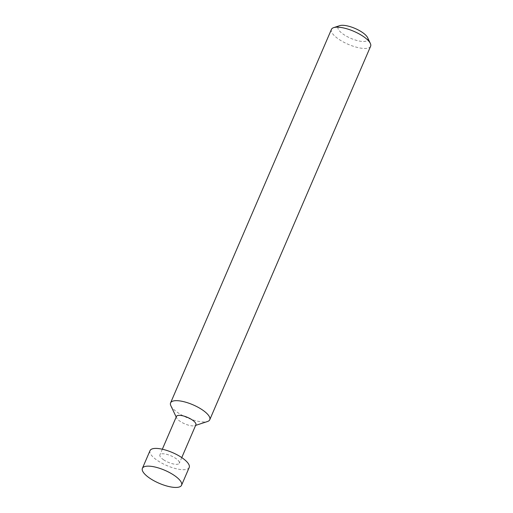 <?xml version="1.0" encoding="UTF-8"?>
<svg xmlns="http://www.w3.org/2000/svg" width="513" height="513" viewBox="0 0 513 513"><rect width="100%" height="100%" fill="white"/><g stroke="black" fill="none" stroke-linecap="round" stroke-linejoin="round"><path stroke-width="0.38" stroke-dasharray="2.56 1.92" d="M150.027 450.619A21.328 7.086 -156.7 0 0 157.26 460.379A21.328 7.086 -156.7 0 0 176.902 468.888A21.328 7.086 -156.7 0 0 189.201 467.49M176.446 416.441A10.581 3.514 -156.7 0 0 176.581 417.845A10.581 3.514 -156.7 0 0 180.037 421.282A10.581 3.514 -156.7 0 0 194.767 425.675A10.581 3.514 -156.7 0 0 195.876 424.809M163.487 459.712A10.581 3.514 -156.7 0 0 173.227 463.932A10.581 3.514 -156.7 0 0 179.332 463.239A10.581 3.514 -156.7 0 0 175.741 458.398A10.581 3.514 -156.7 0 0 166 454.172A10.581 3.514 -156.7 0 0 159.902 454.871A10.581 3.514 -156.7 0 0 163.487 459.712M170.855 405.712A21.328 7.086 -156.7 0 0 177.819 412.638A21.328 7.086 -156.7 0 0 207.521 421.5M367.616 37.648A16.211 5.386 23.3 0 1 360.883 41.303A16.211 5.386 23.3 0 1 343.543 34.397A16.211 5.386 23.3 0 1 339.753 25.65M331.436 29.388A21.328 7.086 -156.7 0 0 338.67 39.148A21.328 7.086 -156.7 0 0 358.311 47.658A21.328 7.086 -156.7 0 0 370.61 46.26M181.762 457.59L179.332 463.239M194.767 425.675L195.626 425.399M176.581 417.845L176.196 417.031M162.332 449.221L159.902 454.871"/><path stroke-width="0.77" d="M181.564 485.221L189.201 467.49A21.328 7.086 -156.7 0 0 181.968 457.731A21.328 7.086 -156.7 0 0 162.326 449.221A21.328 7.086 -156.7 0 0 150.027 450.619L142.39 468.356A21.328 7.086 23.3 0 1 154.689 466.952A21.328 7.086 23.3 0 1 174.33 475.461A21.328 7.086 23.3 0 1 181.564 485.221A21.328 7.086 23.3 0 1 169.264 486.625A21.328 7.086 23.3 0 1 149.623 478.116A21.328 7.086 23.3 0 1 142.39 468.356M181.762 457.59L195.876 424.809A10.581 3.514 -156.7 0 0 192.292 419.967A10.581 3.514 -156.7 0 0 182.551 415.748A10.581 3.514 -156.7 0 0 176.446 416.441L162.332 449.221M195.626 425.399L207.521 421.5A21.328 7.086 -156.7 0 0 209.759 419.749A21.328 7.086 -156.7 0 0 202.532 409.99A21.328 7.086 -156.7 0 0 182.885 401.48A21.328 7.086 -156.7 0 0 170.585 402.878A21.328 7.086 -156.7 0 0 170.855 405.712L176.196 417.031M333.681 27.638L339.753 25.65A16.211 5.386 23.3 0 1 362.325 32.383A16.211 5.386 23.3 0 1 367.616 37.648L370.341 43.432A21.328 7.086 -156.7 0 0 363.377 36.5A21.328 7.086 -156.7 0 0 333.681 27.638A21.328 7.086 -156.7 0 0 331.436 29.388L170.585 402.878M209.759 419.749L370.61 46.26A21.328 7.086 -156.7 0 0 370.341 43.432"/></g></svg>
